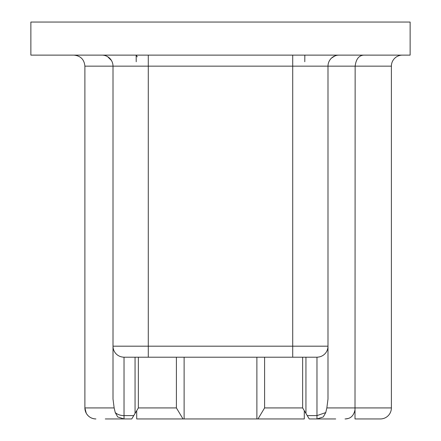 <?xml version="1.0" encoding="UTF-8"?>
<svg xmlns="http://www.w3.org/2000/svg" width="441" height="441" viewBox="0 0 441 441"><rect width="100%" height="100%" fill="white"/><g stroke="black" fill="none" stroke-linecap="round" stroke-linejoin="round"><path stroke-width="0.66" d="M410.13 22.05L30.87 22.05L30.87 55.125L410.13 55.125L410.13 22.05M304.781 61.74L304.841 55.125M303.276 408.994L302.636 407.925L302.636 357.21M335.711 418.95L309.251 418.95L305.944 413.438L305.944 357.21L304.935 357.21M304.29 410.681L304.29 418.95L257.985 418.95L264.6 407.925L302.636 407.925L305.944 413.438M257.985 418.95L256.882 418.95L256.882 357.21M136.71 410.681L136.71 418.95L256.882 418.95M144.979 357.21L135.056 357.21L135.056 413.438L131.749 418.95L112.455 418.95M131.749 418.95L133.75 415.615L124.031 415.615C120.399 415.549 117.471 414.534 115.25 412.578L117.719 416.966L124.031 418.95L105.289 418.95M325.75 412.578L323.281 416.966L316.969 418.95L316.969 415.615L325.75 412.578L326.847 407.925L391.387 407.925A11.025 11.025 0 0 1 380.363 418.95L355.005 418.95L355.148 66.15L391.387 66.15A11.025 11.025 0 0 1 402.413 55.125M305.944 357.21L316.969 357.21C320.392 357.072 323.17 355.804 325.298 353.412A11.025 11.025 0 0 0 327.994 346.185L327.994 399.055L326.847 407.925M264.6 407.925L264.6 357.21M183.015 418.95L176.4 407.925L176.4 357.21M184.118 418.95L184.118 357.21M115.25 412.578L114.153 407.925L84.892 407.925A11.025 11.025 -90 0 0 95.918 418.95C91.656 418.801 88.437 416.899 86.254 413.239L84.892 407.925L84.892 66.15C84.237 59.452 80.565 55.781 73.868 55.125C80.565 55.781 84.237 59.452 84.892 66.15L113.006 66.15L113.006 399.055L114.153 407.925M345.468 418.95L348.296 418.454C351.714 417.467 353.952 414.606 355.005 409.876M316.87 357.21L124.031 357.21C120.608 357.072 117.83 355.804 115.702 353.412A11.025 11.025 0 0 1 113.006 346.185L113.006 399.055M391.387 407.925L391.387 66.15L391.387 407.925A11.025 11.025 0 0 1 380.363 418.95M336.516 55.412L334.995 55.886L331.472 58.113C329.212 60.312 328.054 62.986 327.994 66.15L327.994 399.055M363.825 55.125C358.93 55.401 356.036 59.077 355.148 66.15L327.994 66.15L327.994 346.185L292.714 346.185L292.714 66.15L327.994 66.15A11.025 11.025 0 0 1 339.019 55.125L337.795 55.191M292.714 357.21L292.714 346.185L148.286 346.185L148.286 66.15L113.006 66.15A11.025 11.025 90 0 0 101.981 55.125M136.219 61.74L136.159 55.125L137.289 56.878M107.593 56.663L111.424 60.461M135.056 413.438L138.364 407.925L138.364 357.21M138.364 407.925L176.4 407.925M316.969 357.21L316.969 415.615L307.25 415.615M124.031 418.95L124.031 357.21M345.033 418.95A11.025 11.014 -90 0 0 348.296 418.454M148.286 357.21L148.286 346.185L113.006 346.185A11.025 11.025 0 0 0 115.702 353.412M292.714 55.125L292.714 66.15L148.286 66.15L148.286 55.125M325.298 353.412A11.025 11.025 0 0 0 327.994 346.185"/></g></svg>
